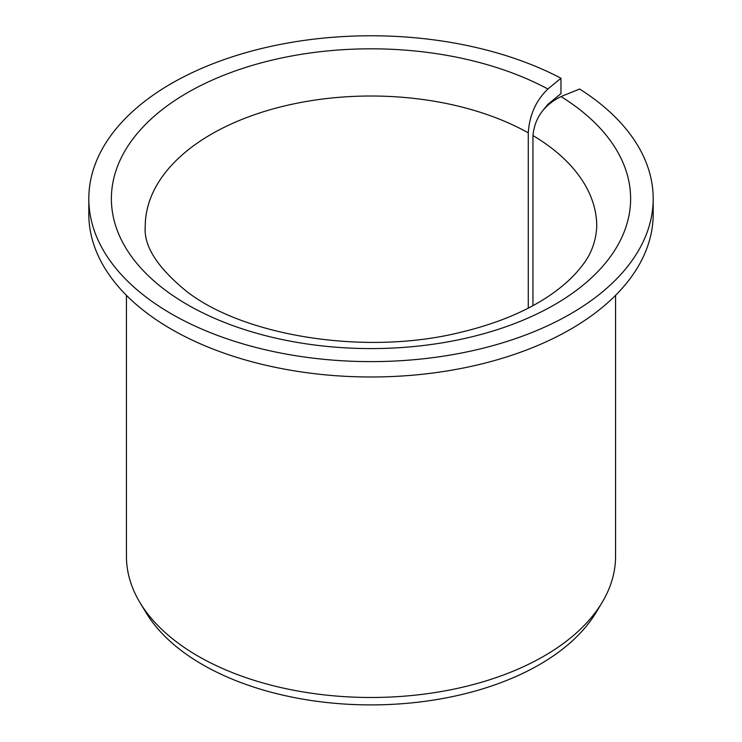 <?xml version="1.0" encoding="UTF-8"?>
<svg xmlns="http://www.w3.org/2000/svg" width="742" height="742" viewBox="0 0 742 742"><rect width="100%" height="100%" fill="white"/><g stroke="black" fill="none" stroke-linecap="round" stroke-linejoin="round"><path stroke-width="1.11" d="M532.951 305.639L532.951 135.545C534.676 118.015 544.025 105.012 561.008 96.562A259.617 149.884 180 0 1 435.211 343.926A259.617 149.884 180 0 1 119.453 161.626A259.617 149.884 180 0 1 547.911 89.003C536.021 100.393 529.473 115.01 528.267 132.846L528.267 308.115M543.496 109.695L547.911 104.362L560.971 93.585L560.971 78.225A282.192 162.915 180 0 0 256.936 49.677A282.192 162.915 180 0 0 88.808 198.698A282.192 162.915 180 0 0 371 361.614A282.192 162.915 180 0 0 653.192 198.698A282.192 162.915 180 0 0 579.66 89.021L561.008 96.562M653.192 198.698L653.192 214.058A282.192 162.915 180 0 1 371 376.982A282.192 162.915 180 0 1 88.808 214.058L88.808 198.698M560.971 78.225L547.911 89.003M615.563 295.335L615.563 556.287A244.563 141.193 180 0 1 601.883 602.847A244.563 141.193 180 0 1 371 697.489A244.563 141.193 180 0 1 140.117 602.847A244.563 141.193 180 0 1 126.437 556.287L126.437 295.335M601.883 602.847L595.928 612.707A238.247 137.548 180 0 1 371 704.9A238.247 137.548 180 0 1 146.072 612.707L140.117 602.847M532.951 135.545A225.754 130.332 180 0 1 596.753 226.347C596.049 241.697 590.817 255.248 581.06 267.009C574.438 275.588 565.589 283.945 554.497 292.098C530.261 309.739 498.884 323.169 460.374 332.379C366.186 355.835 245.175 336.423 187.327 291.958C157.527 267.853 143.503 245.982 145.246 226.347A225.754 130.332 180 0 1 283.082 106.301A225.754 130.332 180 0 1 528.267 132.846"/></g></svg>
